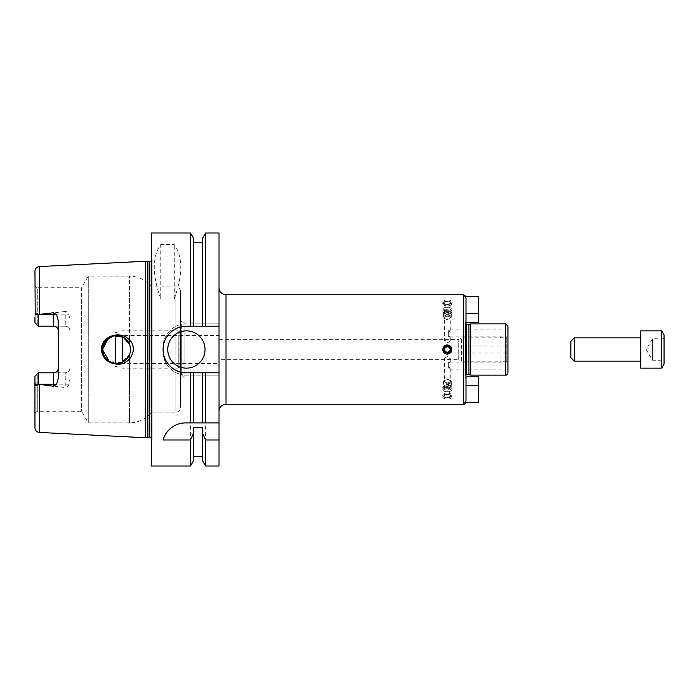 <?xml version="1.0" encoding="UTF-8"?>
<svg xmlns="http://www.w3.org/2000/svg" width="699" height="699" viewBox="0 0 699 699"><rect width="100%" height="100%" fill="white"/><g stroke="black" fill="none" stroke-linecap="round" stroke-linejoin="round"><path stroke-width="0.52" stroke-dasharray="3.5 2.62" d="M465.534 377.792L465.997 379.312L465.534 377.792L465.534 321.208L465.534 377.792M465.997 376.298L478.352 376.298L478.352 385.612L465.997 385.612L465.997 400.614L465.997 319.688L465.534 321.208L465.997 313.388L465.997 379.312M465.997 313.388L465.997 298.386L465.997 313.388L478.352 313.388L478.352 296.376L464.931 296.376C466.329 296.376 466.329 296.376 464.931 296.376C466.329 296.376 466.329 296.376 464.931 296.376L465.997 298.386L465.997 400.614L464.931 402.624C466.329 402.624 466.329 402.624 464.931 402.624C466.329 402.624 466.329 402.624 464.931 402.624L478.352 402.624L478.352 385.612M465.534 323.401L465.534 375.599L465.534 323.401L466.469 324.336L466.469 374.664L465.534 375.599M478.352 313.388L478.352 322.702L465.997 322.702M447.36 299.923C444.529 300.002 442.974 300.727 442.703 302.082C442.415 305.271 452.305 305.271 452.017 302.082C451.746 300.727 450.191 300.002 447.36 299.923M447.36 394.419C444.529 394.612 442.974 395.451 442.703 396.918C442.415 399.741 452.305 399.741 452.017 396.918C451.746 395.451 450.191 394.612 447.36 394.419M442.703 303.558A4.657 2.333 0 0 1 447.36 301.225A4.657 2.333 0 0 1 452.017 303.558A4.657 2.333 0 0 1 447.36 305.882A4.657 2.333 0 0 1 442.703 303.558L442.703 302.082M443.909 302.947A3.451 1.721 0 0 1 447.36 301.225A3.451 1.721 0 0 1 450.811 302.947A3.451 1.721 0 0 1 447.36 304.677A3.451 1.721 0 0 1 443.909 302.947M444.669 302.947A2.691 1.346 0 0 1 447.36 301.601A2.691 1.346 0 0 1 450.051 302.947A2.691 1.346 0 0 1 447.36 304.292A2.691 1.346 0 0 1 444.669 302.947L444.669 305.979A2.691 1.346 0 0 1 447.36 304.633A2.691 1.346 0 0 1 450.051 305.979A2.691 1.346 0 0 1 447.36 307.324A2.691 1.346 0 0 1 444.669 305.979M442.703 395.442A4.657 2.333 180 0 1 447.36 393.118A4.657 2.333 180 0 1 452.017 395.442A4.657 2.333 180 0 1 447.36 397.775A4.657 2.333 180 0 1 442.703 395.442L442.703 396.918M443.909 396.053A3.451 1.721 180 0 1 447.36 394.323A3.451 1.721 180 0 1 450.811 396.053A3.451 1.721 180 0 1 447.36 397.775A3.451 1.721 180 0 1 443.909 396.053M444.669 396.053A2.691 1.346 180 0 1 447.36 394.708A2.691 1.346 180 0 1 450.051 396.053A2.691 1.346 180 0 1 447.36 397.399A2.691 1.346 180 0 1 444.669 396.053L444.669 393.021A2.691 1.346 180 0 1 447.36 391.676A2.691 1.346 180 0 1 450.051 393.021A2.691 1.346 180 0 1 447.36 394.367A2.691 1.346 180 0 1 444.669 393.021M442.703 349.5A4.657 4.657 0 0 0 451.668 351.282A4.657 4.657 0 0 0 444.066 346.206A4.657 4.657 0 0 0 449.693 353.537A4.657 4.657 0 0 0 449.693 345.463A4.657 4.657 0 0 0 442.703 349.5A4.657 4.657 0 0 0 449.693 353.537A4.657 4.657 0 0 0 449.693 345.463A4.657 4.657 0 0 0 442.703 349.5M444.669 349.5A2.691 2.691 0 0 0 448.706 351.833A2.691 2.691 0 0 0 448.706 347.167A2.691 2.691 0 0 0 444.669 349.5M219.023 287.752L219.023 411.248L219.023 287.752M468.924 374.664L468.924 324.336M470.663 375.127L470.663 323.873M507.937 372.803L507.937 326.197M507.937 336.385L507.937 329.858L507.937 336.385M219.023 359.636L219.023 339.364L219.023 359.636L458.719 359.636L458.719 339.364L458.719 359.636L461.34 361.147L461.34 337.853L461.34 361.147L499.942 361.147L499.942 337.853L499.942 361.147L500.947 361.733L500.947 337.267L500.947 361.733L506.775 361.733L506.775 337.267L506.775 361.733L507.937 362.405L507.937 336.595L507.937 368.967M507.937 349.5L507.937 352.995L507.937 349.5M448.662 332.645L450.27 330.33L448.662 330.033L448.662 334.07L450.27 336.385L448.662 336.673L448.662 332.645L448.662 336.673M444.45 340.719L447.36 339.635L450.27 340.719C448.33 342.999 446.39 342.999 444.45 340.719L444.45 317.739A2.91 1.459 0 0 1 447.36 316.28A2.91 1.459 0 0 1 450.27 317.739A2.91 1.459 0 0 1 450.051 318.298A2.91 1.459 0 0 1 447.36 319.198A2.91 1.459 0 0 1 444.669 318.298A2.91 1.459 0 0 1 444.45 317.739A2.91 1.459 0 0 1 447.928 316.306A2.91 1.459 0 0 1 450.051 318.298A2.91 1.459 0 0 1 447.36 319.198A3.958 1.983 0 0 1 443.402 317.215L443.402 312.208A3.958 1.983 0 0 1 447.36 310.225A3.958 1.983 0 0 1 451.318 312.208A3.958 1.983 0 0 1 451.091 312.872A3.958 1.983 0 0 1 447.36 314.192A3.958 1.983 0 0 1 443.629 312.872A3.958 1.983 0 0 1 443.402 312.208M448.662 334.07L448.662 330.033M448.662 368.967L450.27 368.67L448.662 366.355L448.662 362.327L450.27 362.615L448.662 364.93L448.662 368.967L448.662 364.93M444.45 358.281L447.36 356.455L450.27 358.281C448.33 359.758 446.39 359.758 444.45 358.281L444.45 381.261A2.91 1.459 180 0 1 444.669 380.702A2.91 1.459 180 0 1 447.36 379.802A2.91 1.459 180 0 1 450.051 380.702A2.91 1.459 180 0 1 450.27 381.261A2.91 1.459 180 0 1 447.36 382.72A2.91 1.459 180 0 1 444.45 381.261A2.91 1.459 180 0 1 444.669 380.702A2.91 1.459 180 0 1 447.36 379.802A3.958 1.983 180 0 1 451.318 381.785A3.958 1.983 180 0 1 447.36 383.768A3.958 1.983 180 0 1 443.402 381.785L443.402 386.792A3.958 1.983 180 0 1 443.629 386.128A3.958 1.983 180 0 1 447.36 384.808A3.958 1.983 180 0 1 451.091 386.128A3.958 1.983 180 0 1 451.318 386.792A3.958 1.983 180 0 1 447.36 388.775A3.958 1.983 180 0 1 443.402 386.792M448.662 362.327L448.662 366.355M448.662 352.104C450.741 350.365 450.741 348.635 448.662 346.896C450.741 348.635 450.741 350.365 448.662 352.104L448.662 352.995L448.662 352.104M448.662 346.896L448.662 346.005L448.662 346.896M444.45 349.5A2.91 2.91 0 0 0 448.819 352.025A2.91 2.91 0 0 0 448.819 346.975A2.91 2.91 0 0 0 444.45 349.5C444.616 351.274 445.595 352.244 447.36 352.41C454.752 351.221 445.639 342.108 444.45 349.5A2.91 2.91 0 0 0 448.819 352.025A2.91 2.91 0 0 0 448.819 346.975A2.91 2.91 0 0 0 444.45 349.5A2.91 2.91 0 0 0 448.819 352.025A2.91 2.91 0 0 0 448.819 346.975A2.91 2.91 0 0 0 444.45 349.5A2.91 2.91 0 0 0 448.819 352.025A2.91 2.91 0 0 0 448.819 346.975A2.91 2.91 0 0 0 444.45 349.5M219.023 339.364L458.719 339.364L461.34 337.853L499.942 337.853L500.947 337.267L506.775 337.267L507.937 336.595M219.023 335.52L219.023 363.48L219.023 335.52L115.335 335.52L115.335 363.48L115.335 335.52M219.023 465.997L219.023 233.003M219.023 422.895L185.558 422.895A23.303 23.303 0 0 0 180.106 423.542M205.62 465.997L205.62 375.127L219.023 375.127L186.397 375.127L205.62 375.127M202.422 460.458L202.422 427.605M202.422 372.803L202.422 422.895M193.684 372.803L193.684 422.895M193.684 427.605L193.684 460.458M151.447 465.997L151.447 233.003M190.486 323.873L219.023 323.873L190.486 323.873L190.486 233.003M186.397 323.873C173.92 323.585 162.806 334.699 163.103 347.167L163.103 351.833C162.806 364.301 173.92 375.415 186.397 375.127A23.303 23.303 0 0 1 163.103 351.833L163.103 347.167A23.303 23.303 0 0 1 186.397 323.873M190.486 465.997L190.486 375.127M174.287 298.919C182.937 274.681 182.937 256.559 174.287 244.554L160.77 244.554C152.12 256.559 152.12 274.681 160.77 298.919L174.287 298.919L174.287 244.554M160.77 244.554L160.77 298.919M219.023 326.197L186.397 326.197A23.303 23.303 0 0 0 177.476 371.02A23.303 23.303 0 0 0 186.397 372.803L219.023 372.803M205.043 349.5A18.637 18.637 0 0 0 177.083 333.353A18.637 18.637 0 0 0 177.083 365.647A18.637 18.637 0 0 0 205.043 349.5M115.335 363.428L115.335 335.572M122.325 362.204L122.325 336.796M115.335 332.715L122.325 330.863L178.245 330.863L178.245 368.137L178.245 330.863L179.049 331.676L179.049 367.325L179.049 331.676L181.74 331.676L181.74 367.325L181.74 331.676M181.74 323.873L181.74 375.127L181.74 323.873L184.073 321.54L184.073 377.46L184.073 321.54L180.578 321.54L180.578 377.46L180.578 321.54M180.578 291.483L180.578 407.517L180.578 291.483C180.298 288.652 178.743 287.097 175.912 286.826L175.912 412.174L175.912 286.826L151.447 286.826L151.447 412.174L151.447 286.826C145.759 279.88 138.419 276.306 129.437 276.105L129.437 344.205C130.827 347.735 130.827 351.265 129.437 354.795L120.901 362.772L109.262 361.462M102.517 349.5A13.98 13.98 0 0 1 123.487 337.39A13.98 13.98 0 0 1 123.487 361.61A13.98 13.98 0 0 1 102.517 349.5M108.371 338.133L111.141 336.586L116.497 335.52L121.853 336.586L126.388 339.618L129.437 344.205L129.437 276.105L88.266 276.105L88.266 422.895L88.266 276.105L81.538 287.752L81.538 411.248L81.538 287.752L37.283 287.752L37.283 325.009L37.283 287.752L36.112 287.079L36.112 323.847L37.283 325.009L34.95 322.685L36.112 323.847L36.112 287.079L34.95 285.917L34.95 322.685L34.95 285.917M117.17 334.9C107.838 335.599 102.578 340.465 101.399 349.5C101.172 362.458 119.101 368.67 128.17 360.23C139.433 351.885 130.486 333.606 117.17 334.9M145.628 437.749L145.628 261.251M34.95 376.315L34.95 413.083L34.95 376.315L37.283 373.991L37.283 411.248L37.283 373.991L34.95 376.315L35.221 384.197C36.086 386.329 37.161 386.346 38.445 384.267L65.243 387.552L65.243 372.82L38.445 372.82L53.587 372.82M38.445 384.267L38.445 372.82L65.243 372.82C68.118 372.497 69.673 370.942 69.9 368.163L69.9 379.295L68.93 384.197C68.432 386.145 67.209 387.263 65.243 387.552M69.9 379.295L69.9 368.163A4.657 4.657 0 0 1 65.243 372.82M53.587 326.18L38.445 326.18L38.445 314.803L65.243 314.803L65.243 311.448C67.209 311.737 68.432 312.855 68.93 314.803L69.9 319.705M65.243 311.448L38.445 314.733C37.161 312.654 36.086 312.671 35.221 314.803L34.95 322.685M35.221 314.803L38.445 314.733M58.253 378.43L58.253 320.57M69.9 330.837C69.673 328.058 68.118 326.503 65.243 326.18A4.657 4.657 0 0 1 69.9 330.837M65.243 326.18L38.445 326.18L65.243 326.18L65.243 314.803L68.93 314.803M36.112 375.153L36.112 411.921L36.112 375.153M34.95 317.154L34.95 271.221M34.95 427.779L34.95 381.846M152.146 259.443L152.146 439.557L152.146 259.443L151.447 261.111M152.146 258.848L152.146 440.152L152.146 258.848L151.447 257.346L151.447 441.654L151.447 257.346M193.684 326.197L193.684 238.542M202.422 238.542L202.422 326.197M205.62 323.873L205.62 233.003M443.402 317.215A3.958 1.983 0 0 1 447.36 315.232A3.958 1.983 0 0 1 451.318 317.215A3.958 1.983 0 0 1 447.36 319.198A2.91 1.459 0 0 1 444.669 318.298A2.91 1.459 0 0 1 444.45 317.739M442.703 311.16A4.657 2.333 0 0 1 447.36 308.827A4.657 2.333 0 0 1 452.017 311.16A4.657 2.333 0 0 1 451.755 311.937A4.657 2.333 0 0 1 447.36 313.493A4.657 2.333 0 0 1 442.965 311.937A4.657 2.333 0 0 1 442.703 311.16L442.703 309.508A4.657 2.333 0 0 1 447.36 307.176A4.657 2.333 0 0 1 452.017 309.508A4.657 2.333 0 0 1 451.161 310.854A4.657 2.333 0 0 1 443.559 310.854A4.657 2.333 0 0 1 442.703 309.508M444.45 311.02A2.91 1.459 0 0 1 447.36 309.561A2.91 1.459 0 0 1 450.27 311.02A2.91 1.459 0 0 1 449.737 311.859A2.91 1.459 0 0 1 444.983 311.859A2.91 1.459 0 0 1 444.45 311.02L444.45 313.038A2.91 1.459 0 0 1 447.36 311.579A2.91 1.459 0 0 1 450.27 313.038A2.91 1.459 0 0 1 447.36 314.498A2.91 1.459 0 0 1 444.45 313.038M443.402 381.785A3.958 1.983 180 0 1 447.36 379.802A2.91 1.459 180 0 1 450.051 380.702A2.91 1.459 180 0 1 447.928 382.694A2.91 1.459 180 0 1 444.45 381.261M442.703 387.84A4.657 2.333 180 0 1 442.965 387.063A4.657 2.333 180 0 1 447.36 385.507A4.657 2.333 180 0 1 451.755 387.063A4.657 2.333 180 0 1 452.017 387.84A4.657 2.333 180 0 1 447.36 390.173A4.657 2.333 180 0 1 442.703 387.84L442.703 389.492A4.657 2.333 180 0 1 443.559 388.146A4.657 2.333 180 0 1 451.161 388.146A4.657 2.333 180 0 1 452.017 389.492A4.657 2.333 180 0 1 447.36 391.824A4.657 2.333 180 0 1 442.703 389.492M444.45 387.98A2.91 1.459 180 0 1 444.983 387.141A2.91 1.459 180 0 1 449.737 387.141A2.91 1.459 180 0 1 450.27 387.98A2.91 1.459 180 0 1 447.36 389.439A2.91 1.459 180 0 1 444.45 387.98L444.45 385.962A2.91 1.459 180 0 1 447.36 384.502A2.91 1.459 180 0 1 450.27 385.962A2.91 1.459 180 0 1 447.36 387.421A2.91 1.459 180 0 1 444.45 385.962M443.402 349.5A3.958 3.958 0 0 0 449.343 352.934A3.958 3.958 0 0 0 449.343 346.066A3.958 3.958 0 0 0 443.402 349.5A3.958 3.958 0 0 0 449.343 352.934A3.958 3.958 0 0 0 449.343 346.066A3.958 3.958 0 0 0 443.402 349.5M640.747 368.137L640.747 330.863M640.747 337.853L640.747 361.147L640.747 337.853M661.717 368.137L661.717 330.863M664.05 364.1L664.05 334.9M664.05 338.735L664.05 360.265L664.05 338.735L652.403 338.735L652.403 360.265L652.403 338.735L646.191 349.5L652.403 360.265L664.05 360.265M570.847 357.652L570.847 341.348M574.342 361.147L574.342 337.853M463.673 404.258L463.673 294.742M226.013 404.258L226.013 294.742M505.613 375.127L505.613 323.873M129.437 354.795L129.437 422.895L129.437 354.795M39.38 432.436L39.38 384.599M39.38 314.401L39.38 266.564M35.221 384.197L68.93 384.197M147.288 437.303L147.288 261.697M147.891 437.224L147.891 261.776M149.822 437.224L149.822 261.776M452.017 303.558L452.017 302.082M450.051 305.979L450.051 302.947M452.017 395.442L452.017 396.918M450.051 393.021L450.051 396.053M449.693 336.848L507.937 336.848M449.693 329.858L507.937 329.858M450.27 340.719L450.27 336.385M450.27 330.33L450.27 317.739M444.669 318.298A3.495 3.495 0 0 0 450.444 314.419A3.495 3.495 0 0 0 444.127 314.742A3.495 3.495 0 0 0 444.669 318.298M449.693 369.142L507.937 369.142M449.693 362.152L507.937 362.152M450.27 358.281L450.27 362.615M450.27 368.67L450.27 381.261M450.051 380.702A3.495 3.495 0 0 0 444.127 384.258A3.495 3.495 0 0 0 450.444 384.581A3.495 3.495 0 0 0 450.051 380.702M448.374 352.226L448.662 352.995L507.937 352.995M448.374 346.774L448.662 346.005L507.937 346.005M115.335 363.48L219.023 363.48M115.335 366.285L122.325 368.137L178.245 368.137L179.049 367.325L181.74 367.325M181.74 375.127L184.073 377.46L180.578 377.46M34.95 413.083L37.283 411.248L81.538 411.248L88.266 422.895L129.437 422.895C138.419 422.694 145.759 419.12 151.447 412.174L175.912 412.174C178.743 411.903 180.298 410.348 180.578 407.517M151.447 437.889L152.146 439.557M152.146 440.152L151.447 441.654M451.318 317.215L451.318 312.208M451.091 312.872L451.755 311.937M443.629 312.872L442.965 311.937M452.017 311.16L452.017 309.508M449.737 311.859L451.161 310.854M444.983 311.859L443.559 310.854M450.27 313.038L450.27 311.02M451.318 381.785L451.318 386.792M443.629 386.128L442.965 387.063M451.091 386.128L451.755 387.063M452.017 387.84L452.017 389.492M444.983 387.141L443.559 388.146M449.737 387.141L451.161 388.146M450.27 385.962L450.27 387.98M450.855 349.5A3.495 3.495 0 0 0 447.36 346.005A3.495 3.495 0 0 0 443.865 349.5A3.495 3.495 0 0 0 447.36 352.995A3.495 3.495 0 0 0 450.855 349.5"/><path stroke-width="1.05" d="M465.997 322.702L478.352 322.702L478.352 296.376L464.931 296.376L465.997 298.386L465.997 400.614L464.931 402.624L478.352 402.624L478.352 385.612L465.997 385.612L465.997 379.312M478.352 385.612L478.352 376.298L465.997 376.298M478.352 313.388L465.997 313.388M219.023 287.752C219.434 291.999 221.766 294.331 226.013 294.742L463.673 294.742L463.673 404.258C463.839 404.721 464.582 404.179 465.892 402.624M447.36 354.157C444.529 353.886 442.974 352.331 442.703 349.5C443.909 344.922 446.565 343.821 450.654 346.206C453.039 350.295 451.938 352.951 447.36 354.157M443.909 349.5A3.451 3.451 0 0 0 449.081 352.488A3.451 3.451 0 0 0 449.081 346.512A3.451 3.451 0 0 0 443.909 349.5M444.669 349.5A2.691 2.691 0 0 0 448.706 351.833A2.691 2.691 0 0 0 448.706 347.167A2.691 2.691 0 0 0 444.669 349.5M466.469 324.336L466.469 374.664L468.924 374.664L468.924 324.336L465.997 324.214M468.924 324.336L470.663 323.873L470.663 375.127L505.613 375.127C506.399 374.332 506.085 376.744 507.937 372.803L507.937 326.197L505.613 323.873L505.613 375.127M470.663 323.873L505.613 323.873M507.937 368.967L507.937 362.405M219.023 422.895L219.023 465.997L205.62 465.997L205.62 439.977L202.422 432.716L202.422 427.605L193.684 427.605L193.684 432.716L190.486 439.977L163.103 439.977C164.518 433.127 172.662 422.921 185.558 422.895L219.023 422.895L219.023 372.803L205.62 372.803L205.62 422.895M205.62 372.803L186.397 372.803C173.929 373.1 162.806 361.968 163.103 349.5C162.806 337.032 173.929 325.9 186.397 326.197L202.422 326.197L202.422 238.542L205.62 233.003L219.023 233.003L219.023 372.803M180.106 423.542A23.303 23.303 0 0 0 163.103 439.977M219.023 439.977L205.62 439.977M202.422 372.803L202.422 422.895M202.422 432.716L202.422 460.458L205.62 465.997M193.684 372.803L193.684 422.895M193.684 432.716L193.684 460.458L190.486 465.997L190.486 439.977M190.486 372.803L190.486 422.895M190.486 465.997L151.447 465.997L151.447 233.003L190.486 233.003L190.486 326.197M205.043 349.5A18.637 18.637 0 0 1 177.083 365.647A18.637 18.637 0 0 1 177.083 333.353A18.637 18.637 0 0 1 205.043 349.5M202.422 326.197L219.023 326.197M115.335 335.572L115.335 363.428M122.325 336.796L122.325 362.204M129.437 354.795C130.827 351.265 130.827 347.735 129.437 344.205L123.164 337.215L113.841 335.782L105.732 340.588L102.517 349.5A13.98 13.98 0 0 0 123.487 361.61A13.98 13.98 0 0 0 123.487 337.39A13.98 13.98 0 0 0 102.517 349.5L103.583 354.856L106.615 359.382L111.141 362.414L116.497 363.48L121.853 362.414L126.388 359.382L129.437 354.795M117.17 364.1C107.838 363.401 102.578 358.535 101.399 349.5C101.172 336.542 119.101 330.33 128.17 338.77C139.433 347.115 130.486 365.394 117.17 364.1M109.262 361.462L102.517 349.5L108.371 338.133M39.38 266.564C36.671 266.939 35.195 268.495 34.95 271.221L35.221 314.803C36.086 312.671 37.161 312.654 38.445 314.733L39.38 314.401L39.38 266.564L145.628 261.251L145.628 437.749L39.38 432.436C36.671 432.061 35.195 430.505 34.95 427.779L34.95 376.315L38.445 372.82L37.283 373.991L38.445 372.82L38.445 384.267C37.161 386.346 36.086 386.329 35.221 384.197L34.95 381.846M39.38 314.401L53.587 312.75L53.587 326.18C56.47 326.503 58.026 328.058 58.253 330.837A4.657 4.657 0 0 0 53.587 326.18L38.445 326.18L34.95 322.685L38.445 326.18L38.445 314.803L56.645 314.803L53.587 312.75M35.221 384.197L53.587 384.197L53.587 386.25L56.645 384.197L58.253 378.43L58.253 320.57L56.645 314.803M53.587 386.25L38.445 384.267M58.253 368.163C58.026 370.942 56.47 372.497 53.587 372.82A4.657 4.657 0 0 0 58.253 368.163A4.657 4.657 0 0 1 53.587 372.82L53.587 384.197L56.645 384.197M34.95 376.315L38.445 372.82L53.587 372.82M38.445 314.733L35.221 314.803M34.95 322.685L34.95 317.154M151.447 261.111L149.822 261.776L145.628 261.251M190.486 233.003L193.684 238.542L193.684 326.197M205.62 233.003L205.62 326.197M640.747 330.863L640.747 368.137L661.717 368.137L661.717 330.863L640.747 330.863M661.717 330.863L664.05 334.9L664.05 364.1L661.717 368.137M574.342 361.147L574.342 337.853L570.847 341.348L570.847 357.652L574.342 361.147L640.747 361.147M574.342 337.853L640.747 337.853M226.013 294.742L226.013 404.258L463.673 404.258M39.38 384.599L39.38 432.436M147.288 261.697L147.288 437.303L145.628 437.749M147.891 261.776L147.891 437.224L147.288 437.303M149.822 261.776L149.822 437.224L151.447 437.889M463.673 294.742L465.892 296.376M226.013 404.258C221.766 404.669 219.434 407.001 219.023 411.248M466.469 374.664L465.997 374.786M468.924 374.664L470.663 375.127M193.684 456.683L202.422 456.683M147.891 437.224L149.822 437.224M193.684 242.317L202.422 242.317"/></g></svg>
